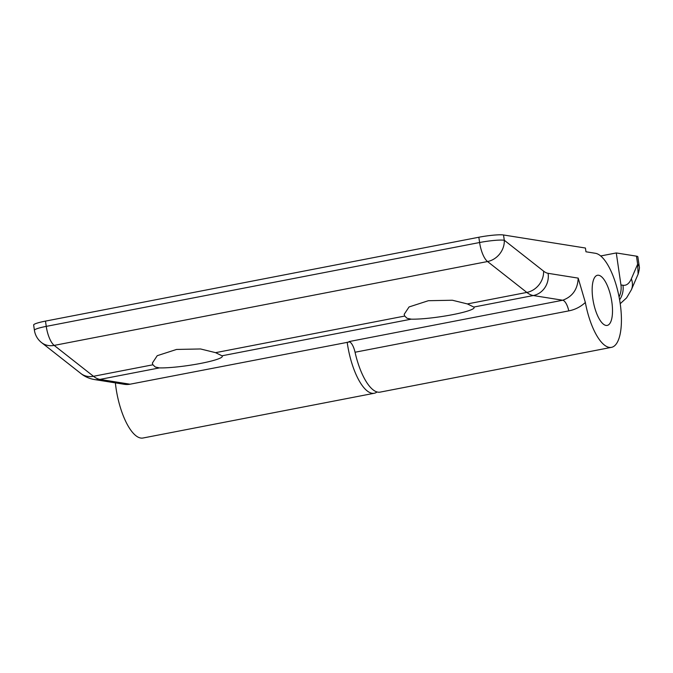 <?xml version="1.0" encoding="UTF-8"?>
<svg xmlns="http://www.w3.org/2000/svg" width="673" height="673" viewBox="0 0 673 673"><rect width="100%" height="100%" fill="white"/><g stroke="black" fill="none" stroke-linecap="round" stroke-linejoin="round"><path stroke-width="1.01" d="M611.824 301.857A25.54 9.111 -101 0 1 607.181 325.421A25.54 9.111 -101 0 1 592.837 298.829A25.54 9.111 -101 0 1 597.481 275.265A25.54 9.111 -101 0 1 611.824 301.857A25.54 9.111 79 0 0 597.481 275.265A25.54 9.111 79 0 0 592.837 298.829A25.54 9.111 79 0 0 607.181 325.421A25.54 9.111 79 0 0 611.824 301.857M377.048 391.964A47.884 17.086 -101 0 1 374.255 393.259A47.884 17.086 -101 0 1 347.352 343.407A47.884 17.086 -101 0 1 347.184 342.187M374.255 393.259L142.937 438.022A47.884 17.086 -101 0 1 116.034 388.17A47.884 17.086 -101 0 1 115.377 382.887M619.067 296.928A19.155 17.742 -80.9 0 0 620.952 284.931L622.962 285.251A44.696 15.942 79 0 0 631.333 278.832L637.642 264.228L639.199 266.037C638.812 266.912 640.511 265.532 638.122 274.147L637.642 264.228L636.465 256.161L616.283 252.947L600.703 255.959M636.465 256.161A19.155 2.305 -8.3 0 1 637.844 256.792L639.199 266.037M616.283 252.947L620.952 284.931M473.792 307.056L467.399 303.927L452.365 300.242L428.398 300.705L409.049 306.955L404.162 314.358L404.725 316.058L407.106 318.295L411.245 319.162A35.114 4.223 171.7 0 0 450.397 315.082A35.114 4.223 171.7 0 0 474.145 307.544A35.114 4.223 171.7 0 0 473.792 307.056L533.285 295.54A63.851 22.781 -101 0 1 526.833 292.427L487.538 261.536A19.155 16.547 -51.8 0 0 504.296 240.253L543.591 271.143A44.696 15.942 79 0 0 548.108 273.322L578.191 278.117L585.35 302.471C580.563 306.88 575.053 309.673 568.803 310.876L355.05 352.24A47.884 17.086 79 0 0 380.11 392.123L611.429 347.361A47.884 17.086 79 0 0 619.656 300.141A47.884 17.086 79 0 0 595.47 253.3L585.973 251.786L585.426 248.026L503.522 234.978L504.296 240.253A19.155 2.305 -8.3 0 0 479.605 242.516L478.84 237.241A19.155 2.305 -8.3 0 1 503.522 234.978M221.981 355.79L215.587 352.66L200.554 348.967L176.587 349.438L157.238 355.689L152.35 363.092L152.914 364.791L155.295 367.029L159.434 367.895A35.114 4.223 171.7 0 0 198.585 363.807A35.114 4.223 171.7 0 0 222.326 356.269A35.114 4.223 171.7 0 0 221.981 355.79L411.245 319.162M355.05 352.24A12.77 4.56 79 0 0 348.967 341.598L562.712 300.234C572.538 296.625 577.695 289.255 578.191 278.117M585.35 302.471A47.884 17.086 79 0 0 611.429 347.361M159.434 367.895L99.932 379.404L130.04 384.207L349.75 341.884M45.486 321.105L46.252 326.38A19.155 2.305 171.7 0 0 34.416 330.283L33.65 325.009A19.155 2.305 -8.3 0 1 45.486 321.105L478.84 237.241M130.04 384.207A19.155 17.742 99.1 0 1 124.286 384.3L94.178 379.505A19.155 17.742 -80.9 0 0 99.932 379.404A63.851 22.781 79 0 1 93.48 376.291L152.914 364.791M34.416 330.283A19.155 19.155 0 0 0 41.533 342.574A19.155 16.547 -51.8 0 0 54.185 345.4L93.48 376.291A19.155 16.547 -51.8 0 1 80.836 373.465C84.63 376.56 89.08 378.571 94.178 379.505M622.962 285.251A19.155 17.742 99.1 0 1 619.597 299.788M631.333 278.832A19.155 15.858 23.4 0 1 631.35 289.819L626.571 297.887L620.212 303.708M568.803 310.876A12.77 4.56 79 0 0 562.712 300.234L533.285 295.54A19.155 17.742 -80.9 0 0 548.108 273.322M467.399 303.927L526.833 292.427A19.155 16.547 -51.8 0 0 543.591 271.143M487.538 261.536L54.185 345.4A19.155 6.831 79 0 1 46.252 326.38L479.605 242.516A19.155 6.831 79 0 0 487.538 261.536M215.587 352.66L404.725 316.058M638.122 274.13L631.35 289.819M41.533 342.574L80.836 373.465"/></g></svg>
